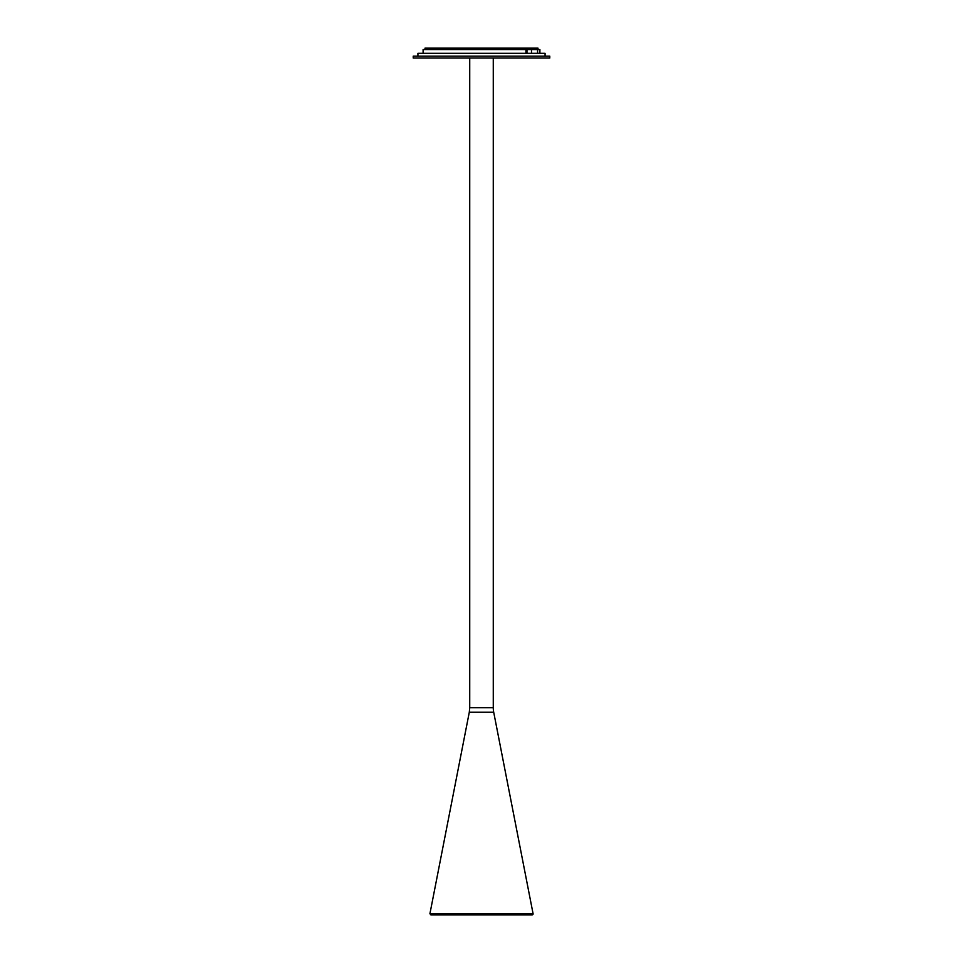 <?xml version="1.0" encoding="UTF-8"?>
<svg xmlns="http://www.w3.org/2000/svg" width="963" height="963" viewBox="0 0 963 963"><rect width="100%" height="100%" fill="white"/><g stroke="black" fill="none" stroke-linecap="round" stroke-linejoin="round"><path stroke-width="1.44" d="M449.107 56.155L549.777 56.155L549.777 58.045L413.223 58.045L413.223 56.155L449.107 56.155M417.93 56.155L417.93 53.326L545.07 53.326L545.07 56.155M423.106 53.326L423.106 49.558L539.894 49.558L539.894 53.326M430.846 914.85L532.154 914.85A0.939 0.939 0 0 0 533.081 913.731L429.919 913.731L430.846 914.85M493.706 712.247L469.294 712.247L469.727 707.733L493.273 707.733A23.545 23.545 0 0 0 493.706 712.247L533.081 913.731M424.996 49.558L424.996 48.15L538.004 48.15L538.004 49.558M525.954 53.326L525.954 49.558M537.571 53.326L537.571 49.558M531.492 53.326L531.492 49.558M523.956 49.558L523.956 48.15M527.122 48.15L527.122 49.558M532.045 48.15L532.045 49.558M535.452 48.15L535.452 49.558M526.966 53.326L526.966 49.558M493.273 707.733L493.273 58.045M469.727 707.733L469.727 58.045M469.294 712.247L429.919 913.731M524.534 49.558L524.534 48.15"/></g></svg>
